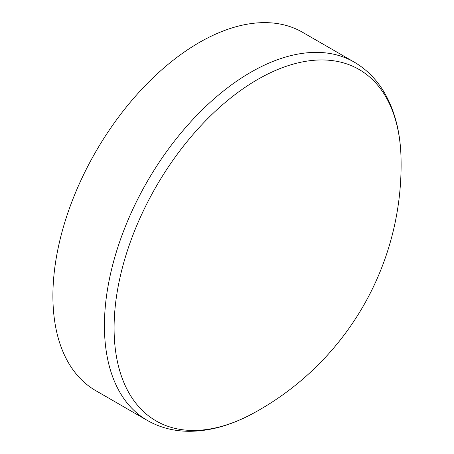 <?xml version="1.0" encoding="UTF-8"?>
<svg xmlns="http://www.w3.org/2000/svg" width="454" height="454" viewBox="0 0 454 454"><rect width="100%" height="100%" fill="white"/><g stroke="black" fill="none" stroke-linecap="round" stroke-linejoin="round"><path stroke-width="0.68" d="M401.018 157.691A202.932 117.166 120 0 0 401.018 157.686A202.932 117.166 120 0 0 255.545 80.698A202.932 117.166 120 0 0 114.085 328.049A202.932 117.166 120 0 0 253.508 413.18L253.508 413.18A282.893 282.893 0 0 0 401.018 157.691C400.405 132.551 394.906 110.946 384.521 92.871C376.775 79.632 366.65 69.366 354.143 62.067A206.876 119.442 120 0 0 194.726 117.495A206.876 119.442 120 0 0 104.42 325.688A206.876 119.442 120 0 0 147.266 420.393C159.842 427.577 173.797 431.215 189.131 431.3C209.981 431.26 231.438 425.216 253.508 413.18M354.143 62.067L302.619 32.319A206.876 119.442 120 0 0 143.197 87.747A206.876 119.442 120 0 0 52.897 295.94A206.876 119.442 120 0 0 95.743 390.644L147.266 420.393"/></g></svg>
